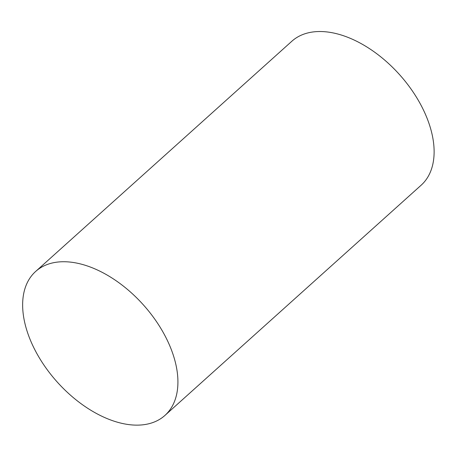 <?xml version="1.0" encoding="UTF-8"?>
<svg xmlns="http://www.w3.org/2000/svg" width="457" height="457" viewBox="0 0 457 457"><rect width="100%" height="100%" fill="white"/><g stroke="black" fill="none" stroke-linecap="round" stroke-linejoin="round"><path stroke-width="0.69" d="M29.888 338.934A96.747 57.822 -131.9 0 0 94.428 412.363A96.747 57.822 -131.9 0 0 164.954 415.407A96.747 57.822 -131.9 0 0 143.298 304.796A96.747 57.822 -131.9 0 0 35.623 271.481A96.747 57.822 -131.9 0 0 29.888 338.934M164.954 415.407L421.154 185.199A96.747 57.822 -131.9 0 0 399.498 74.588A96.747 57.822 -131.9 0 0 291.823 41.267L35.623 271.481"/></g></svg>
